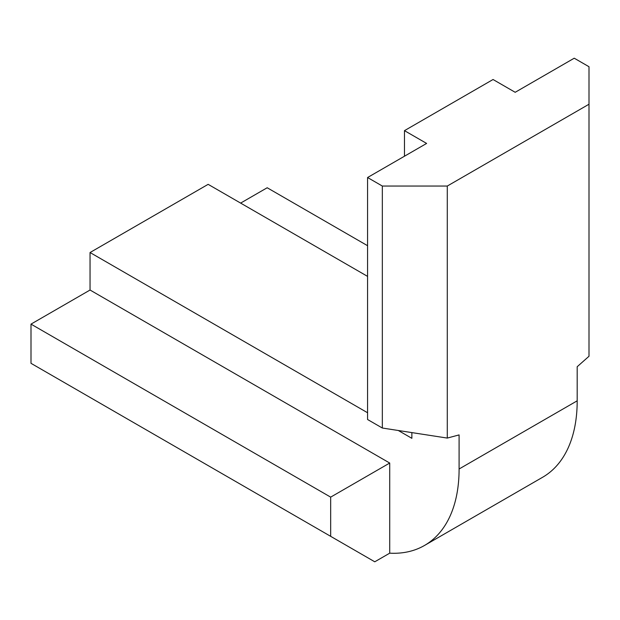 <?xml version="1.0" encoding="UTF-8"?>
<svg xmlns="http://www.w3.org/2000/svg" width="620" height="620" viewBox="0 0 620 620"><rect width="100%" height="100%" fill="white"/><g stroke="black" fill="none" stroke-linecap="round" stroke-linejoin="round"><path stroke-width="0.93" d="M367.575 276.388L208.142 184.342L90.047 252.526L90.047 290.028L31 324.121L31 363.32L330.669 536.331L330.669 497.132L389.716 463.039L389.716 553.172A167.013 96.425 60 0 0 424.506 545.461A167.013 96.425 60 0 0 459.094 468.999L459.094 434.914L447.284 438.077L382.331 428.025L382.331 186.047L447.284 186.047L589 104.23L589 356.26L577.189 366.73L577.189 400.822A167.013 96.425 60 0 1 542.601 477.276L424.506 545.461M367.575 245.706L267.189 187.751L240.622 203.097M330.669 536.331L374.767 561.798L389.716 553.172M374.767 561.798L336.575 539.741M447.284 186.047L447.284 438.077M398.311 430.497L411.858 438.317L411.858 432.597M90.047 252.526L367.575 412.75M90.047 290.028L389.716 463.039M31 324.121L330.669 497.132M382.331 186.047L367.575 177.522L426.622 143.429L404.472 130.65L493.047 79.507L515.189 92.295L574.236 58.203L589 66.727L589 104.23M404.472 130.65L404.472 156.217M382.331 428.025L367.575 419.507L367.575 177.522M459.094 468.999L577.189 400.822"/></g></svg>
